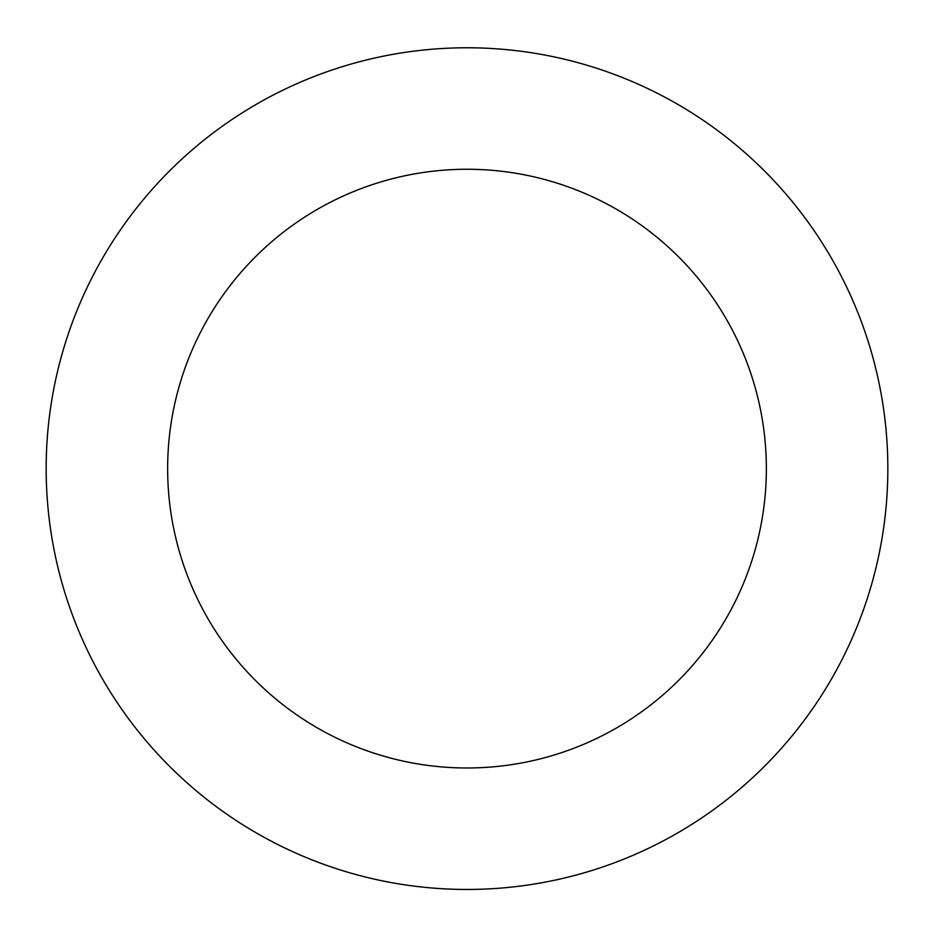 <?xml version="1.0" encoding="UTF-8"?>
<svg xmlns="http://www.w3.org/2000/svg" width="934" height="934" viewBox="0 0 934 934"><rect width="100%" height="100%" fill="white"/><g stroke="black" fill="none" stroke-linecap="round" stroke-linejoin="round"><path stroke-width="1.4" d="M46.7 489.871A420.837 420.837 0 0 0 695.561 821.978A420.837 420.837 0 0 0 658.739 93.995A420.837 420.837 0 0 0 46.7 489.871M168.027 483.742A299.347 299.347 0 0 0 629.586 719.974A299.347 299.347 0 0 0 603.387 202.141A299.347 299.347 0 0 0 168.027 483.742"/></g></svg>
